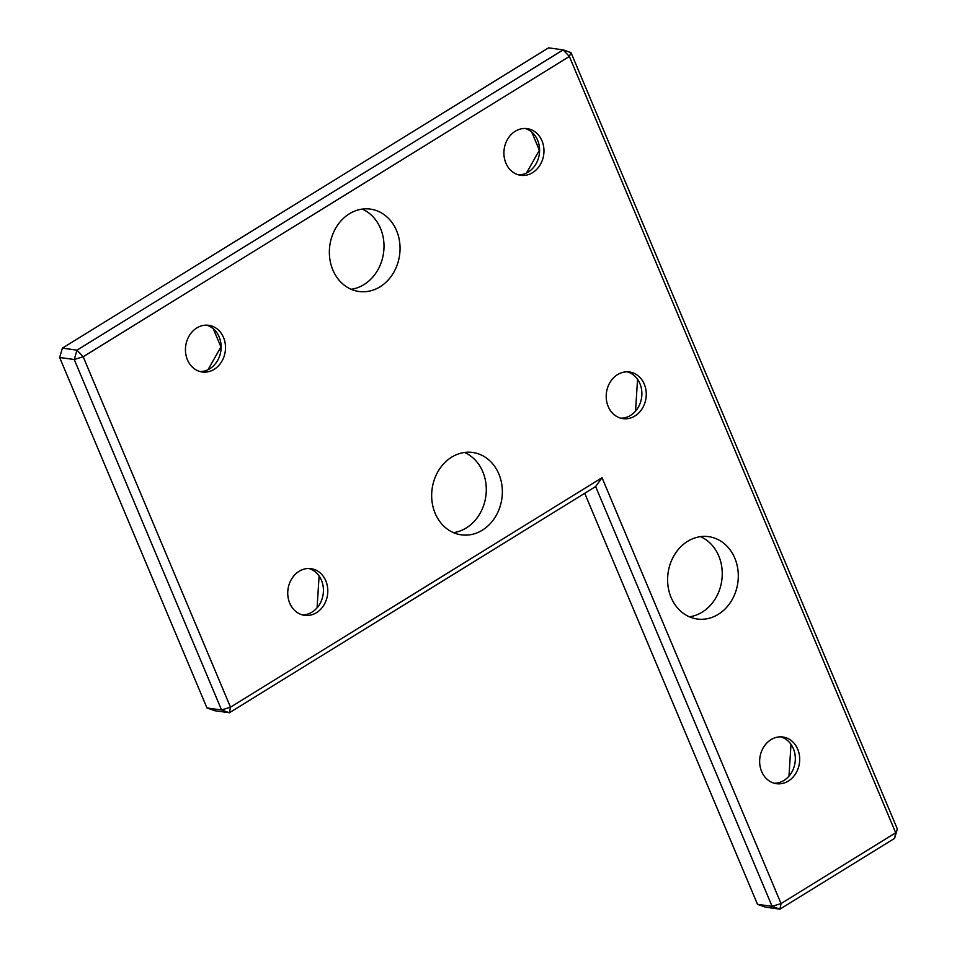 <?xml version="1.0" encoding="UTF-8"?>
<svg xmlns="http://www.w3.org/2000/svg" width="957" height="957" viewBox="0 0 957 957"><rect width="100%" height="100%" fill="white"/><g stroke="black" fill="none" stroke-linecap="round" stroke-linejoin="round"><path stroke-width="1.44" d="M894.604 838.344L895.692 832.757L569.367 56.451L571.03 52.671L563.159 49.872L76.991 350.154L83.187 356.746L569.367 56.451L563.159 49.872L548.564 47.85L62.396 348.133L59.645 357.499L206.951 707.929L214.823 710.728L229.405 712.75L595.637 486.551L772.096 906.339L781.056 903.575L895.692 832.757L897.355 828.977L894.604 838.344L779.955 909.15L781.056 903.575L602.025 477.699L595.637 486.551M59.645 357.499L74.239 359.509L221.546 709.95L229.405 712.75L230.505 707.175L83.187 356.746L74.239 359.509L76.991 350.154L62.396 348.133M571.03 52.671L897.355 828.977M206.951 707.929L221.546 709.95L230.505 707.175L602.025 477.699M541.985 140.811A23.554 19.953 97.9 0 0 527.163 128.621A23.554 19.953 97.9 0 0 504.16 149.22A23.554 19.953 97.9 0 0 520.704 175.298A23.554 19.953 97.9 0 0 539.975 165.154A23.554 19.953 97.9 0 0 541.985 140.811M617.54 374.63A23.554 19.953 97.9 0 0 606.403 399.727A23.554 19.953 97.9 0 0 623.007 418.652A23.554 19.953 97.9 0 0 645.999 398.04A23.554 19.953 97.9 0 0 629.455 371.974A23.554 19.953 97.9 0 0 617.54 374.63M718.3 614.334A41.582 35.218 -82.1 0 1 697.258 619.012A41.582 35.218 -82.1 0 1 668.07 573.004A41.582 35.218 -82.1 0 1 708.647 536.65A41.582 35.218 -82.1 0 1 737.943 570.049A41.582 35.218 -82.1 0 1 718.3 614.334M770.983 739.665A23.554 19.953 97.9 0 0 759.846 764.751A23.554 19.953 97.9 0 0 776.45 783.687A23.554 19.953 97.9 0 0 799.442 763.076A23.554 19.953 97.9 0 0 782.91 737.01A23.554 19.953 97.9 0 0 770.983 739.665M380.049 286.801A41.582 35.218 -82.1 0 1 359.007 291.49A41.582 35.218 -82.1 0 1 329.818 245.47A41.582 35.218 -82.1 0 1 370.407 209.116A41.582 35.218 -82.1 0 1 399.691 242.516A41.582 35.218 -82.1 0 1 380.049 286.801M482.352 530.166A41.582 35.218 -82.1 0 1 461.31 534.843A41.582 35.218 -82.1 0 1 432.121 488.836A41.582 35.218 -82.1 0 1 472.698 452.47A41.582 35.218 -82.1 0 1 501.994 485.881A41.582 35.218 -82.1 0 1 482.352 530.166M223.519 337.498A23.554 19.953 97.9 0 0 208.71 325.308A23.554 19.953 97.9 0 0 185.706 345.908A23.554 19.953 97.9 0 0 202.25 371.986A23.554 19.953 97.9 0 0 221.522 361.854A23.554 19.953 97.9 0 0 223.519 337.498M299.086 571.317A23.554 19.953 97.9 0 0 287.949 596.414A23.554 19.953 97.9 0 0 304.553 615.339A23.554 19.953 97.9 0 0 327.545 594.74A23.554 19.953 97.9 0 0 311.001 568.661A23.554 19.953 97.9 0 0 299.086 571.317M531.733 132.066L539.365 150.213L526.506 172.99M637.553 379.295L635.532 411.127M790.996 744.331L788.975 776.163M213.279 328.753L220.911 346.913L208.052 369.689M319.1 575.994L317.078 607.827M524.95 128.453A23.554 19.953 -82.1 0 1 537.607 140.201A23.554 19.953 -82.1 0 1 518.538 174.844M627.254 371.818A23.554 19.953 -82.1 0 1 641.621 397.442A23.554 19.953 -82.1 0 1 620.83 418.197M700.476 536.638A41.582 35.218 -82.1 0 1 722.236 572.597A41.582 35.218 -82.1 0 1 702.247 612.109A41.582 35.218 -82.1 0 1 689.387 616.798M780.697 736.854A23.554 19.953 -82.1 0 1 795.064 762.478A23.554 19.953 -82.1 0 1 774.285 783.233M362.225 209.116A41.582 35.218 -82.1 0 1 383.996 245.064A41.582 35.218 -82.1 0 1 364.007 284.588A41.582 35.218 -82.1 0 1 351.135 289.277M464.528 452.47A41.582 35.218 -82.1 0 1 486.288 488.429A41.582 35.218 -82.1 0 1 466.298 527.941A41.582 35.218 -82.1 0 1 453.439 532.63M206.497 325.153A23.554 19.953 -82.1 0 1 219.153 336.9A23.554 19.953 -82.1 0 1 200.085 371.543M308.8 568.506A23.554 19.953 -82.1 0 1 323.167 594.13A23.554 19.953 -82.1 0 1 302.376 614.896M584.727 493.298L757.501 904.329L772.096 906.339L779.955 909.15L765.373 907.128L757.501 904.329"/></g></svg>
